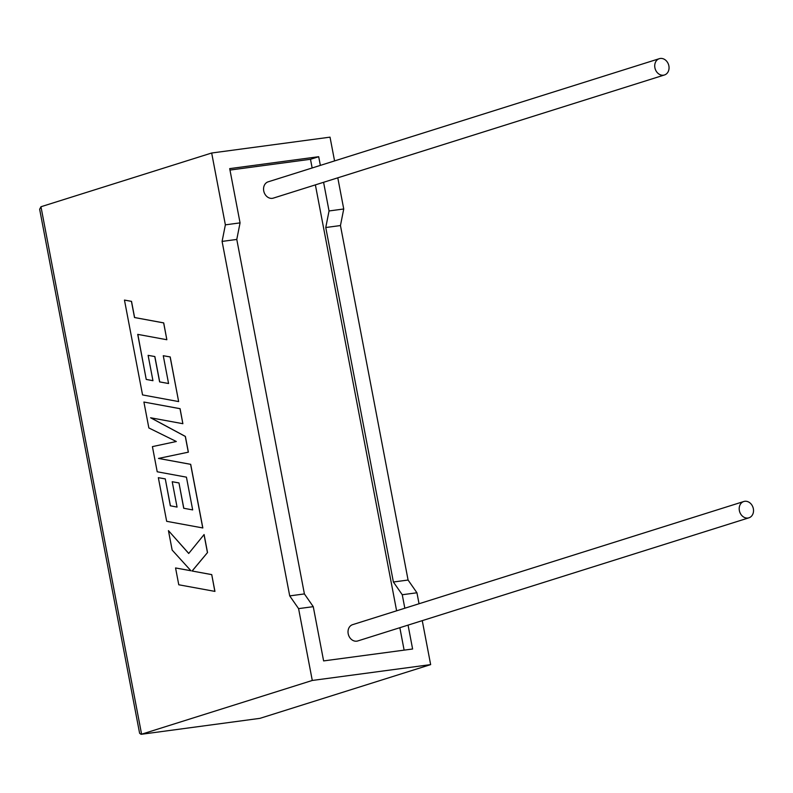 <?xml version="1.0" encoding="UTF-8"?>
<svg xmlns="http://www.w3.org/2000/svg" width="793" height="793" viewBox="0 0 793 793"><rect width="100%" height="100%" fill="white"/><g stroke="black" fill="none" stroke-linecap="round" stroke-linejoin="round"><path stroke-width="1.19" d="M654.899 67.762A8.545 7.018 -107.5 0 1 659.32 58.682A8.545 7.018 -107.5 0 1 668.876 65.888A8.545 7.018 -107.5 0 1 664.455 74.978A8.545 7.018 -107.5 0 1 654.899 67.762M659.32 58.682L268.153 181.825A8.545 7.018 72.5 0 0 263.732 190.915A8.545 7.018 72.5 0 0 273.278 198.131L664.455 74.978M753.35 508.719A8.545 7.018 72.5 0 0 743.794 501.513A8.545 7.018 72.5 0 0 739.373 510.593A8.545 7.018 72.5 0 0 748.929 517.809A8.545 7.018 72.5 0 0 753.35 508.719M743.794 501.513L352.627 624.656A8.545 7.018 72.5 0 0 348.196 633.746A8.545 7.018 72.5 0 0 357.752 640.952L748.929 517.809M419.041 603.751L416.94 592.777L408.078 580.04L340.455 225.549L343.736 208.985L329.045 210.958L323.584 182.291M343.736 208.985L337.788 177.82M334.567 160.92L330.027 137.149L211.672 153.009L40.968 206.745L39.65 209.263L139.608 733.257L141.085 734.318L259.955 718.349L430.649 664.613L422.263 620.651M320.352 165.39L318.697 156.707L229.702 168.622L240.061 222.873L225.371 224.845L211.672 153.009M40.968 206.745L141.59 734.199L312.283 680.463L298.584 608.627L289.713 595.89L222.09 241.409L225.371 224.845M408.058 625.122L412.608 649.001L323.613 660.916L313.265 606.665L304.403 593.927L236.78 239.436L240.061 222.873M404.826 608.221L402.259 594.74L393.387 582.003L325.764 227.522L329.045 210.958M312.145 167.977L310.489 159.284L318.697 156.707M404.123 650.131L399.85 627.709M396.619 610.808L315.376 184.878M310.489 159.284L229.98 170.069M416.94 592.777L402.259 594.74M313.265 606.665L298.584 608.627M312.283 680.463L430.649 664.613M408.078 580.04L393.387 582.003M340.455 225.549L325.764 227.522M304.403 593.927L289.713 595.89M236.78 239.436L222.09 241.409M259.955 718.349L141.085 734.318M168.443 530.626L172.15 550.064L190.944 570.762L175.56 567.957L178.772 584.778L214.943 591.4L211.731 574.598L192.144 571.019L207.528 552.533L204.098 534.551L188.714 553.474L168.443 530.626L188.754 553.425M214.853 591.409L211.731 574.598M211.652 574.618L192.144 571.019M192.065 571.029L207.528 552.533M207.439 552.543L204.009 534.571M190.915 570.732L175.56 567.957M202.76 527.979L190.617 464.331L158.491 458.433L188.298 452.179L185.294 436.428L150.591 417.772L182.866 423.7L180.001 408.692L143.91 402.041L148.856 427.952L176.314 441.503L152.415 446.618L157.212 471.776L186.434 477.158L192.679 509.909L183.807 508.283L178.97 482.927L172.22 481.728L177.057 507.084L170.416 505.805L165.281 478.883L158.342 477.673L166.669 521.318L202.839 527.96L190.697 464.321L158.57 458.423L188.377 452.159L185.374 436.418L150.739 417.802M143.91 402.041L180.08 408.673L182.866 423.7M192.679 509.909L183.807 508.283M183.718 508.293L178.97 482.927M178.881 482.937L172.22 481.728M177.057 507.084L170.416 505.805M170.336 505.815L165.281 478.883M165.202 478.893L158.342 477.673M146.229 379.431L137.724 334.368L166.847 339.731L163.636 322.9L134.513 317.537L131.43 301.37L124.461 300.081L142.552 394.924L178.643 401.575L170.128 356.939L163.269 355.72L168.572 383.525L159.611 381.909L154.774 356.553L148.113 355.353L152.95 380.699L146.229 379.431L137.813 334.378M166.847 339.731L163.715 322.89L134.602 317.527L131.519 301.35L124.461 300.081M178.643 401.575L170.208 356.929L163.269 355.72M168.572 383.505L159.7 381.899L154.863 356.543L148.113 355.353M152.94 380.68L146.308 379.421"/></g></svg>
